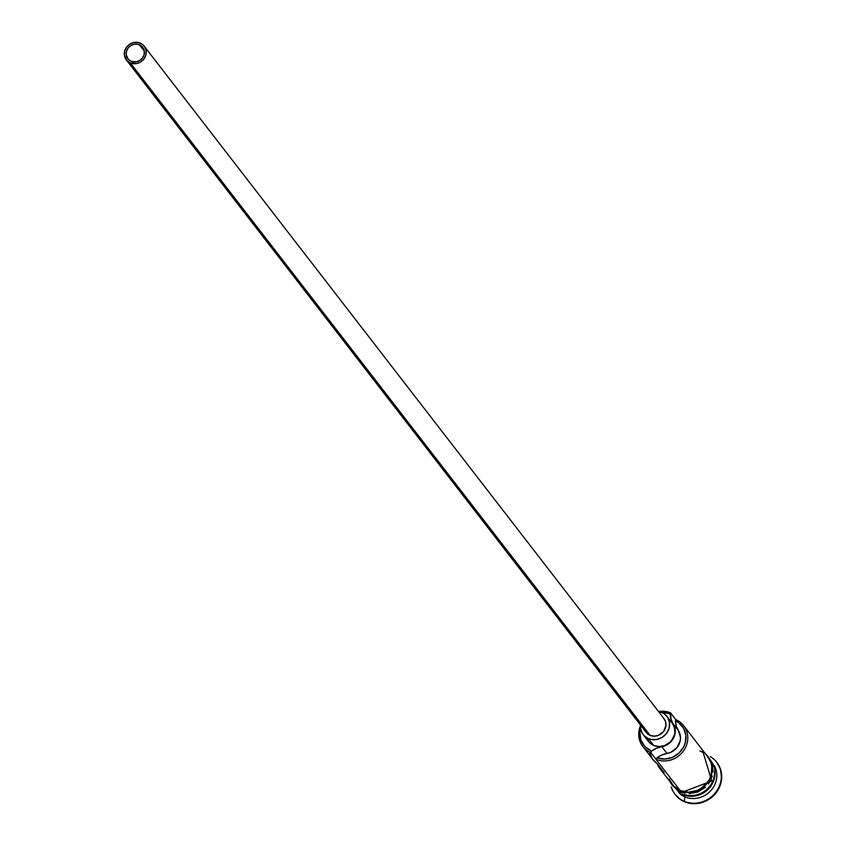 <?xml version="1.0" encoding="UTF-8"?>
<svg xmlns="http://www.w3.org/2000/svg" width="846" height="846" viewBox="0 0 846 846"><rect width="100%" height="100%" fill="white"/><g stroke="black" fill="none" stroke-linecap="round" stroke-linejoin="round"><path stroke-width="1.27" d="M642.812 746.458L652.964 759.592A22.525 20.833 -37.7 0 0 657.183 763.61L664.184 772.673A22.525 20.833 142.3 0 1 659.965 768.644L672.21 784.496A22.525 20.833 -37.7 0 0 680.142 790.566L650.743 752.528L651.716 751.015A21.023 19.437 142.3 0 1 651.05 750.751L650.743 752.528A22.525 20.833 142.3 0 1 642.812 746.458A22.525 20.833 142.3 0 1 640.443 725.868A22.525 20.833 -37.7 0 0 650.743 752.528L651.05 750.751A21.023 19.437 142.3 0 1 640.559 728.427M640.591 728.321L639.893 732.234L640.856 739.901L644.768 746.405L651.05 750.751A21.023 19.437 -37.7 0 0 651.716 751.015L656.538 748.255L665.442 745.58L671.555 741.033L674.897 734.317L675.245 730.658L673.183 723.848A15.397 14.234 142.3 0 1 661.805 746.68L667.06 753.469A22.525 20.833 -37.7 0 0 656.972 757.805L655.988 759.317L650.743 752.528L651.716 751.015A22.525 20.833 142.3 0 1 661.805 746.68L667.06 753.469A15.397 14.234 -37.7 0 0 678.439 730.637L673.183 723.848L671.037 719.153L670.529 712.84L675.774 719.629L675.425 720.792A22.525 20.833 -37.7 0 0 678.439 730.637L680.501 737.448L680.152 741.107L676.8 747.822L670.698 752.38L661.784 755.044L656.972 757.805L664.544 759.063L672.253 757.403L679 753.067L683.78 746.69L685.207 743.021L685.863 735.386L683.568 728.269L678.661 722.717L675.425 720.792L676.292 725.953L678.439 730.637L673.183 723.848A22.525 20.833 142.3 0 1 670.18 714.003A21.023 19.437 -37.7 0 0 669.514 713.707L661.572 712.184A21.023 19.437 142.3 0 1 669.514 713.707L670.529 712.84A22.525 20.833 -37.7 0 0 659.129 711.433A22.525 20.833 142.3 0 1 670.529 712.84L675.774 719.629A22.525 20.833 142.3 0 1 683.705 725.699A22.525 20.833 142.3 0 1 682.511 752.189A22.525 20.833 142.3 0 1 655.988 759.317L680.142 790.566L688.369 792.194L696.861 790.566L700.795 788.578L707.277 782.656L709.583 778.933L711.137 774.904L711.782 766.529L710.852 762.5L707.795 756.863M139.4 44.775A9.391 8.682 142.3 0 1 142.699 47.302A9.391 8.682 142.3 0 1 142.202 58.342A9.391 8.682 142.3 0 1 131.151 61.303L128.349 59.368L126.213 54.789L126.488 51.289L128.095 48.063L130.792 45.599L134.176 44.267L137.729 44.267L140.912 45.599L143.228 48.063L144.338 51.289L144.074 54.789L142.456 58.014L139.759 60.478L136.375 61.821L131.151 61.303A9.391 8.682 142.3 0 1 127.852 58.776A9.391 8.682 142.3 0 1 128.349 47.746A9.391 8.682 142.3 0 1 139.4 44.775L144.317 51.13L139.4 44.775M126.371 59.929L646.122 732.329A11.262 10.416 -37.7 0 0 650.088 735.364L130.326 62.964A11.262 10.416 142.3 0 1 126.371 59.929A11.262 10.416 142.3 0 1 126.963 46.678A11.262 10.416 142.3 0 1 140.225 43.114A11.262 10.416 142.3 0 1 144.19 46.149A11.262 10.416 142.3 0 1 143.587 59.4A11.262 10.416 142.3 0 1 130.326 62.964L650.088 735.364L646.725 733.027L644.631 729.548M643.15 734.624L648.406 741.413A15.017 13.885 -37.7 0 0 653.694 745.463L648.438 738.664A15.017 13.885 142.3 0 1 643.15 734.624A15.017 13.885 142.3 0 1 640.507 725.064L640.538 728.226L642.315 733.397L643.954 735.565L648.438 738.664L653.694 745.463L649.199 742.354L646.407 737.712M658.325 711.285A15.017 13.885 142.3 0 1 661.625 712.205A15.017 13.885 142.3 0 1 666.912 716.255A15.017 13.885 142.3 0 1 666.119 733.916A15.017 13.885 142.3 0 1 648.438 738.664L651.103 739.478L656.792 739.478L662.207 737.342L666.532 733.397L669.101 728.237L669.535 722.643L667.758 717.482L664.047 713.527L658.325 711.285M710.746 760.681A22.525 20.833 142.3 0 1 709.953 787.33A22.525 20.833 142.3 0 1 683.293 794.637A22.525 20.833 142.3 0 1 681.897 793.982M684.636 794.637A22.525 20.833 -37.7 0 0 714.542 771.52A22.525 20.833 -37.7 0 1 684.636 794.637M684.266 801.342L685.038 796.9A22.525 20.833 142.3 0 1 678.894 792.839A22.525 20.833 -37.7 0 0 685.038 796.9L683.293 794.637L685.038 796.9A22.525 20.833 -37.7 0 0 710.598 790.862A22.525 20.833 -37.7 0 0 714.246 765.514A22.525 20.833 142.3 0 1 710.598 790.862A22.525 20.833 142.3 0 1 685.038 796.9L684.266 801.342A26.279 24.301 142.3 0 1 675.013 794.257A26.279 24.301 142.3 0 1 671.248 786.917A26.279 24.301 -37.7 0 0 684.266 801.342L684.615 801.797L684.266 801.342A26.279 24.301 -37.7 0 0 717.746 789.381A26.279 24.301 -37.7 0 0 710.439 756.62A26.279 24.301 142.3 0 1 716.604 762.119A26.279 24.301 142.3 0 1 715.198 793.019A26.279 24.301 142.3 0 1 684.266 801.342M659.965 768.644A22.525 20.833 142.3 0 1 657.152 763.589L661.456 770.357L664.184 772.673L657.183 763.61L652.922 759.539M675.193 794.489A26.279 24.301 -37.7 0 0 675.362 794.711A26.279 24.301 -37.7 0 0 684.615 801.797L680.385 799.481L675.298 794.627M705.522 753.913L709.434 758.587L712.142 766.455L711.486 774.978L707.563 782.846L704.549 786.156L696.977 790.894L688.348 792.554L679.973 790.894A22.905 21.171 142.3 0 1 669.873 781.471L673.141 786.156L679.973 790.894A1.882 0.635 112.8 0 0 679.698 793.188A1.882 0.635 -67.2 0 1 679.973 790.894A22.905 21.171 142.3 0 0 708.176 782A22.905 21.171 142.3 0 0 705.522 753.923M684.922 793.262L680.85 792.025A1.882 0.635 -67.2 0 1 679.698 793.188L666.775 777.463M716.879 762.479L720.443 769.056L721.649 778.637L720.781 783.533L716.276 792.565L708.705 799.481L704.126 801.797L694.217 803.7L684.615 801.797A26.279 24.301 -37.7 0 0 715.547 793.474A26.279 24.301 -37.7 0 0 716.953 762.563A26.279 24.301 -37.7 0 0 716.774 762.341M714.606 768.707A22.525 20.833 142.3 0 1 706.558 790.756A22.525 20.833 142.3 0 1 683.293 794.637M689.226 793.685L697.844 792.025L705.416 787.288M708.44 783.978L712.364 776.11M713.115 771.848L712.078 763.494L710.312 759.719M703.555 752.855L699.928 750.878M669.218 778.933L673.416 785.902L680.142 790.566A22.525 20.833 -37.7 0 0 706.653 783.438A22.525 20.833 -37.7 0 0 707.859 756.937L683.705 725.699M669.292 720.327L671.364 722.103M672.126 722.992L674.167 726.746L674.844 732.234L674.347 735.026L671.777 740.187L669.799 742.354L664.829 745.463L659.182 746.553L653.694 745.463A15.017 13.885 -37.7 0 0 671.364 740.705A15.017 13.885 -37.7 0 0 672.168 723.044L666.912 716.255M649.39 751.999L652.203 758.545M663.349 717.842L665.442 721.331L665.961 725.434L663.655 731.409L658.442 735.364L654.201 736.179L650.088 735.364A11.262 10.416 -37.7 0 0 663.349 731.801A11.262 10.416 -37.7 0 0 663.941 718.55L144.19 46.149M130.326 62.964L136.597 63.577L140.658 61.97L143.894 59.009L145.829 55.138L146.157 50.94L144.825 47.069L142.033 44.108L138.226 42.512L133.964 42.512L129.903 44.108L126.657 47.069L124.732 50.94L124.404 55.138L126.963 60.637L130.326 62.964M655.988 759.317A22.525 20.833 -37.7 0 0 685.429 747.695A22.525 20.833 -37.7 0 0 675.774 719.629L675.425 720.792A21.023 19.437 142.3 0 1 683.78 746.69A21.023 19.437 142.3 0 1 656.972 757.805L655.988 759.317M670.18 714.003L670.529 712.84L669.514 713.707A21.023 19.437 142.3 0 1 670.18 714.003M702.423 749.905L711.75 781.017L679.687 793.188"/></g></svg>
